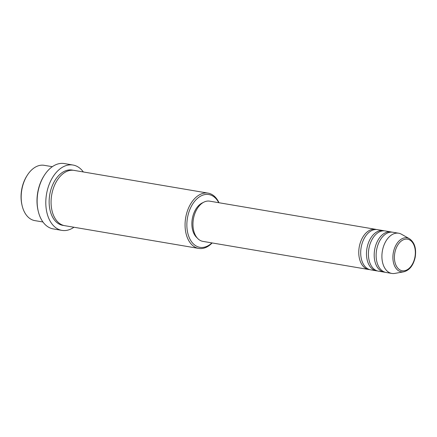 <?xml version="1.0" encoding="UTF-8"?>
<svg xmlns="http://www.w3.org/2000/svg" width="437" height="437" viewBox="0 0 437 437"><rect width="100%" height="100%" fill="white"/><g stroke="black" fill="none" stroke-linecap="round" stroke-linejoin="round"><path stroke-width="0.66" d="M369.664 269.618A20.392 13.083 -80.4 0 1 368.691 269.509A20.392 13.083 -80.4 0 1 359.372 246.304A20.392 13.083 -80.4 0 1 375.514 229.299A20.392 13.083 -80.4 0 1 376.47 229.518M377.377 270.924A20.392 13.083 -80.4 0 1 376.399 270.82L370.62 269.837A20.392 13.083 -80.4 0 1 361.301 246.632A20.392 13.083 -80.4 0 1 377.442 229.627L383.227 230.605A20.392 13.083 -80.4 0 1 384.178 230.829M376.399 270.82A20.392 13.083 -80.4 0 1 367.085 247.615A20.392 13.083 -80.4 0 1 383.227 230.605M385.09 272.235A20.392 13.083 -80.4 0 1 384.112 272.125L378.327 271.148A20.392 13.083 -80.4 0 1 369.014 247.943A20.392 13.083 -80.4 0 1 385.155 230.933L390.94 231.916A20.392 13.083 -80.4 0 1 391.891 232.134M384.112 272.125A20.392 13.083 -80.4 0 1 374.799 248.921A20.392 13.083 -80.4 0 1 390.94 231.916M403.793 271.814L394.802 273.415A20.392 13.083 -80.4 0 1 391.825 273.436L386.04 272.453A20.392 13.083 -80.4 0 1 376.727 249.248A20.392 13.083 -80.4 0 1 392.863 232.244L398.648 233.227A20.392 13.083 -80.4 0 1 401.45 234.227L409.414 238.706A17.229 11.051 -80.4 0 0 393.409 252.225A17.229 11.051 -80.4 0 0 403.793 271.814C409.502 270.268 413.282 265.494 415.15 257.486C416.559 248.669 414.647 242.409 409.414 238.706M22.118 205.614L21.948 204.871A26.766 17.169 -80.4 0 1 21.85 188.735A26.766 17.169 -80.4 0 1 26.859 175.925L27.269 175.281A28.039 17.988 99.6 0 0 22.019 188.702A28.039 17.988 99.6 0 0 22.118 205.614A28.039 17.988 99.6 0 0 34.829 220.609L42.941 221.985M218.74 202.692A26.766 17.169 99.6 0 0 201.719 195.596A26.766 17.169 99.6 0 0 187.659 216.872A26.766 17.169 99.6 0 0 192.892 243.365A26.766 17.169 99.6 0 0 211.918 242.906M212.158 242.945A28.039 17.988 -80.4 0 1 198.709 248.418A28.039 17.988 -80.4 0 1 185.9 216.517A28.039 17.988 -80.4 0 1 208.094 193.132A28.039 17.988 -80.4 0 1 218.986 202.735M38.238 211.18L38.063 210.443A31.863 20.441 -80.4 0 1 37.948 191.231A31.863 20.441 -80.4 0 1 43.913 175.98L44.317 175.341A33.136 21.255 99.6 0 0 38.117 191.198A33.136 21.255 99.6 0 0 38.238 211.18A33.136 21.255 99.6 0 0 53.254 228.906L61.934 230.381A33.136 21.255 -80.4 0 1 46.792 192.673A33.136 21.255 -80.4 0 1 73.023 165.039A33.136 21.255 -80.4 0 1 83.336 171.96M198.709 248.418L64.714 225.678A28.039 17.988 -80.4 0 1 51.905 193.777A28.039 17.988 -80.4 0 1 74.093 170.392L208.094 193.132M368.691 269.509L202.883 241.371A20.392 13.083 -80.4 0 1 193.564 218.167A20.392 13.083 -80.4 0 1 209.705 201.162L375.514 229.299M197.114 237.854A19.119 12.263 -80.4 0 1 192.433 218.036A19.119 12.263 -80.4 0 1 203.101 202.577M73.951 227.245A33.136 21.255 -80.4 0 1 61.934 230.381M391.825 273.436A20.392 13.083 -80.4 0 1 382.512 250.232A20.392 13.083 -80.4 0 1 398.648 233.227M52.325 166.694L44.213 165.317A28.039 17.988 99.6 0 0 27.269 175.281M73.023 165.039L64.343 163.564A33.136 21.255 99.6 0 0 44.317 175.341M394.89 252.537A16 10.264 99.6 0 0 401.745 270.645A16 10.264 99.6 0 0 414.866 257.398A16 10.264 99.6 0 0 408.011 239.285A16 10.264 99.6 0 0 394.89 252.537M63.758 225.476A28.039 17.988 -80.4 0 1 49.976 193.449A28.039 17.988 -80.4 0 1 73.126 170.266"/></g></svg>
